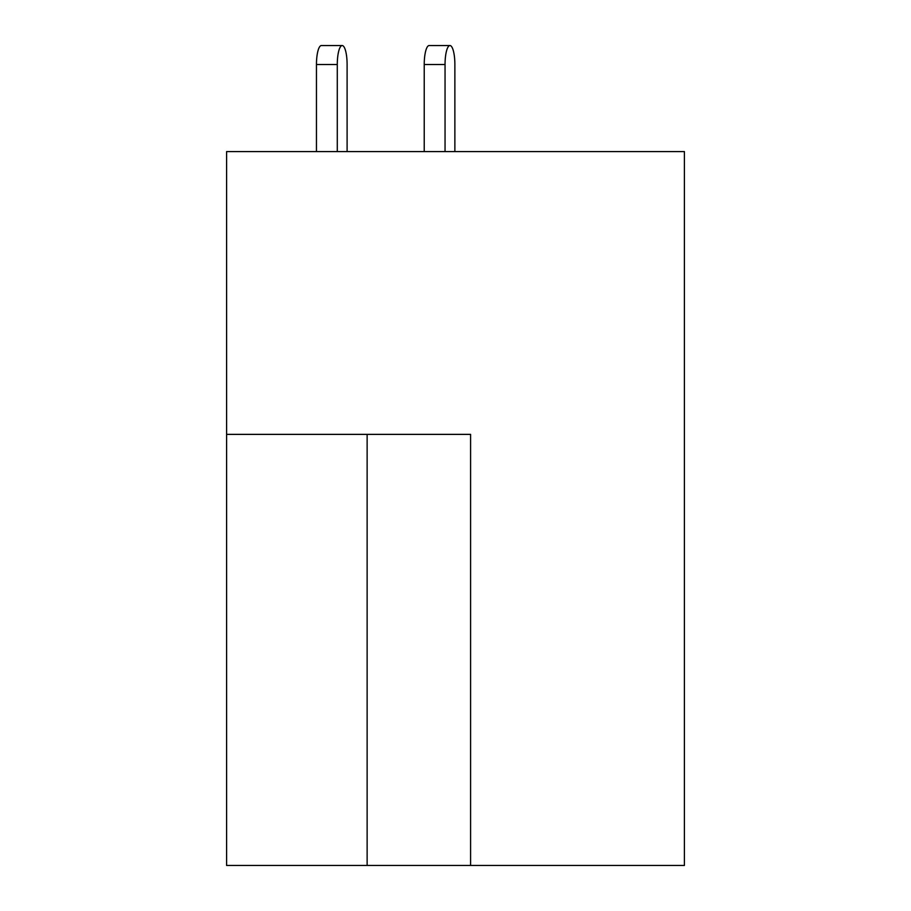 <?xml version="1.0" encoding="UTF-8"?>
<svg xmlns="http://www.w3.org/2000/svg" width="911" height="911" viewBox="0 0 911 911"><rect width="100%" height="100%" fill="white"/><g stroke="black" fill="none" stroke-linecap="round" stroke-linejoin="round"><path stroke-width="1.37" d="M470.588 865.45L684.4 865.45L684.4 151.59L226.6 151.59L226.6 865.45L470.588 865.45L470.588 434.376L226.6 434.376M454.874 151.59L454.874 64.522A18.972 4.908 90 0 0 449.954 45.55A18.972 4.908 90 0 0 445.046 64.522L445.046 151.59M347.102 64.522L347.102 151.59L347.102 64.522A18.972 4.908 90 0 0 342.194 45.55A18.972 4.908 90 0 0 337.286 64.522L337.286 151.59M445.046 64.522L424.23 64.522A18.972 4.908 -90 0 1 429.138 45.55L449.954 45.55M424.23 64.522L424.23 151.59M337.286 64.522L316.459 64.522A18.972 4.908 -90 0 1 321.378 45.55L342.194 45.55M316.459 64.522L316.459 151.59M367.133 434.376L367.133 865.45"/></g></svg>
